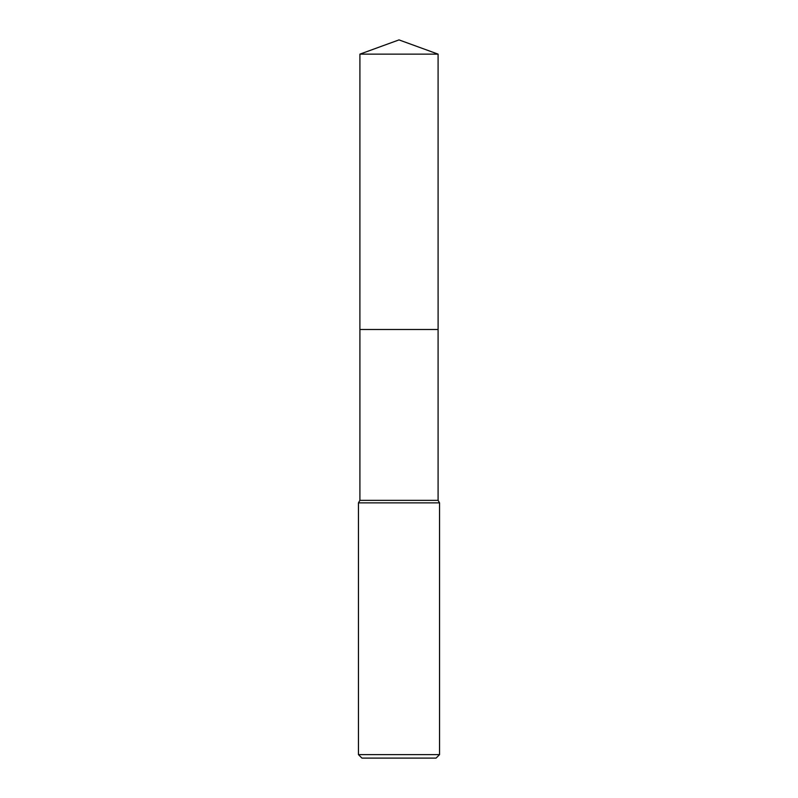<?xml version="1.0" encoding="UTF-8"?>
<svg xmlns="http://www.w3.org/2000/svg" width="798" height="798" viewBox="0 0 798 798"><rect width="100%" height="100%" fill="white"/><g stroke="black" fill="none" stroke-linecap="round" stroke-linejoin="round"><path stroke-width="0.6" stroke-dasharray="3.99 2.99" d="M438.092 329.504L359.908 329.504M399 329.494L438.102 329.494L399 329.494M438.092 500.356L359.908 500.356M439.548 502.87L358.452 502.87M439.548 754.629L358.452 754.629M436.067 758.1L361.933 758.1M438.102 329.494L359.898 329.494M438.092 54.134L359.908 54.134"/><path stroke-width="1.2" d="M438.092 329.504L438.092 500.356L359.908 500.356L359.908 329.504L438.102 329.494L359.898 329.494L359.908 54.134L399 39.9L438.092 54.134L438.102 329.494M359.908 500.356L358.452 502.87L439.548 502.87L439.548 754.629L358.452 754.629L361.933 758.1L436.067 758.1L439.548 754.629M359.908 54.134L438.092 54.134M438.092 500.356L439.548 502.87M358.452 502.87L358.452 754.629"/></g></svg>
